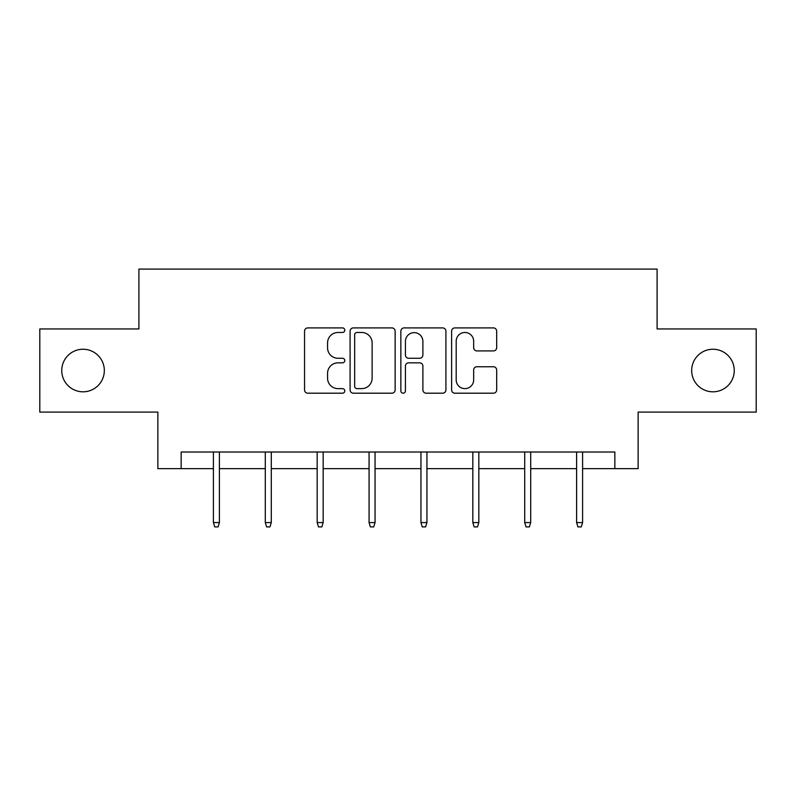 <?xml version="1.0" encoding="UTF-8"?>
<svg xmlns="http://www.w3.org/2000/svg" width="796" height="796" viewBox="0 0 796 796"><rect width="100%" height="100%" fill="white"/><g stroke="black" fill="none" stroke-linecap="round" stroke-linejoin="round"><path stroke-width="1.19" d="M344.787 330.191A2.288 2.288 0 0 0 342.499 327.902L307.813 327.902A3.264 3.264 0 0 0 304.55 331.166L304.55 389.931A3.264 3.264 0 0 0 307.813 393.194L342.499 393.194A2.288 2.288 0 0 0 344.787 390.916A2.288 2.288 0 0 0 342.499 388.627L338.011 388.627A10.447 10.447 0 0 1 327.564 378.18L327.564 373.284A10.447 10.447 0 0 1 338.011 362.837L342.499 362.837A2.288 2.288 0 0 0 344.787 360.548A2.288 2.288 0 0 0 342.499 358.27L338.011 358.27A10.447 10.447 0 0 1 327.564 347.822L327.564 342.917A10.447 10.447 0 0 1 338.011 332.479L342.499 332.479A2.288 2.288 0 0 0 344.787 330.191M691.674 370.528A21.283 21.283 0 0 0 712.967 391.811A21.283 21.283 0 0 0 734.25 370.528A21.283 21.283 0 0 0 712.967 349.245A21.283 21.283 0 0 0 691.674 370.528M61.75 370.528A21.283 21.283 0 0 0 83.033 391.811A21.283 21.283 0 0 0 104.326 370.528A21.283 21.283 0 0 0 83.033 349.245A21.283 21.283 0 0 0 61.75 370.528M493.411 350.917A3.264 3.264 0 0 0 496.674 347.653L496.674 331.166A3.264 3.264 0 0 0 493.411 327.902L454.884 327.902A3.264 3.264 0 0 0 451.621 331.166L451.621 389.931A3.264 3.264 0 0 0 454.884 393.194L493.411 393.194A3.264 3.264 0 0 0 496.674 389.931L496.674 370.021A3.264 3.264 0 0 0 493.411 366.757L476.923 366.757A3.264 3.264 0 0 0 473.66 370.021L473.66 379.891A8.736 8.736 0 0 1 464.924 388.627A8.736 8.736 0 0 1 456.188 379.891L456.188 341.205A8.736 8.736 0 0 1 464.924 332.479A8.736 8.736 0 0 1 473.66 341.205L473.66 347.653A3.264 3.264 0 0 0 476.923 350.917L493.411 350.917M181.15 468.645L181.15 452.009L614.85 452.009L614.85 468.645L638.133 468.645L638.133 412.099L756.2 412.099L756.2 328.957L657.088 328.957L657.088 269.088L138.912 269.088L138.912 328.957L39.8 328.957L39.8 412.099L157.867 412.099L157.867 468.645L213.408 468.645M395.144 331.166A3.264 3.264 0 0 0 391.881 327.902L353.354 327.902A3.264 3.264 0 0 0 350.091 331.166L350.091 389.931A3.264 3.264 0 0 0 353.354 393.194L391.881 393.194A3.264 3.264 0 0 0 395.144 389.931L395.144 331.166M404.119 327.902L442.646 327.902A3.264 3.264 0 0 1 445.909 331.166L445.909 389.931A3.264 3.264 0 0 1 442.646 393.194L426.159 393.194A3.264 3.264 0 0 1 422.895 389.931L422.895 366.1A3.264 3.264 0 0 0 419.631 362.837L408.696 362.837A3.264 3.264 0 0 0 405.423 366.1L405.423 390.916A2.288 2.288 0 0 1 403.144 393.194A2.288 2.288 0 0 1 400.856 390.916L400.856 331.166A3.264 3.264 0 0 1 404.119 327.902M219.398 468.645L265.297 468.645M271.287 468.645L317.176 468.645M323.166 468.645L369.065 468.645M375.055 468.645L420.945 468.645M426.935 468.645L472.834 468.645M478.824 468.645L524.713 468.645M530.703 468.645L576.602 468.645M582.592 468.645L614.85 468.645M356.946 332.479A2.288 2.288 0 0 0 354.658 334.758L354.658 386.339A2.288 2.288 0 0 0 356.946 388.627L361.683 388.627A10.447 10.447 0 0 0 372.13 378.18L372.13 342.917A10.447 10.447 0 0 0 361.683 332.479L356.946 332.479M422.895 341.375A8.736 8.736 0 0 0 414.159 332.638A8.736 8.736 0 0 0 405.423 341.375L405.423 354.996A3.264 3.264 0 0 0 408.696 358.27L419.631 358.27A3.264 3.264 0 0 0 422.895 354.996L422.895 341.375M213.408 522.584L214.741 526.912L218.064 526.912L219.398 522.584L213.408 522.584L213.408 452.009M219.398 522.584L219.398 452.009M265.297 522.584L266.63 526.912L269.953 526.912L271.287 522.584L265.297 522.584L265.297 452.009M271.287 522.584L271.287 452.009M317.176 522.584L318.509 526.912L321.833 526.912L323.166 522.584L317.176 522.584L317.176 452.009M323.166 522.584L323.166 452.009M369.065 522.584L370.399 526.912L373.722 526.912L375.055 522.584L369.065 522.584L369.065 452.009M375.055 522.584L375.055 452.009M420.945 522.584L422.278 526.912L425.601 526.912L426.935 522.584L420.945 522.584L420.945 452.009M426.935 522.584L426.935 452.009M472.834 522.584L474.167 526.912L477.491 526.912L478.824 522.584L472.834 522.584L472.834 452.009M478.824 522.584L478.824 452.009M524.713 522.584L526.047 526.912L529.37 526.912L530.703 522.584L524.713 522.584L524.713 452.009M530.703 522.584L530.703 452.009M576.602 522.584L577.936 526.912L581.259 526.912L582.592 522.584L576.602 522.584L576.602 452.009M582.592 522.584L582.592 452.009"/></g></svg>
